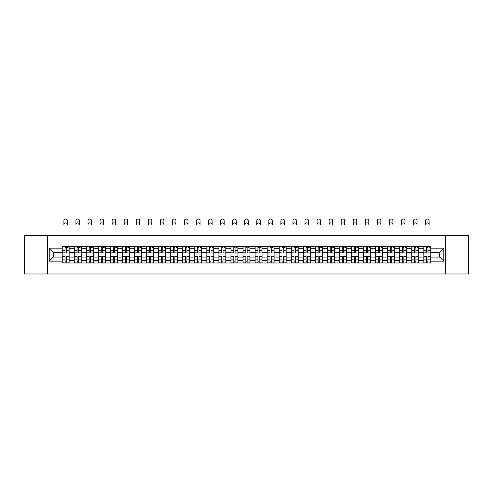 <?xml version="1.0" encoding="UTF-8"?>
<svg xmlns="http://www.w3.org/2000/svg" width="493" height="493" viewBox="0 0 493 493"><rect width="100%" height="100%" fill="white"/><g stroke="black" fill="none" stroke-linecap="round" stroke-linejoin="round"><path stroke-width="0.74" d="M445.321 273.991L468.35 273.991L468.35 235.352L24.65 235.352L24.65 273.991L445.321 273.991L445.321 235.352M74.258 262.979L74.258 248.725L69.162 248.725L69.162 262.979M69.162 248.725L69.162 246.364M74.258 248.725L74.258 246.364M81.216 246.364L81.216 262.979M86.312 262.979L86.312 246.364M93.269 246.364L93.269 262.979M98.366 262.979L98.366 246.364M105.323 246.364L105.323 262.979M110.42 262.979L110.42 246.364M117.377 246.364L117.377 262.979M122.48 262.979L122.48 246.364M129.431 246.364L129.431 262.979M134.534 262.979L134.534 246.364M141.485 246.364L141.485 262.979M146.587 262.979L146.587 246.364M153.539 246.364L153.539 262.979M158.641 262.979L158.641 246.364M165.593 246.364L165.593 262.979M170.695 262.979L170.695 246.364M177.653 246.364L177.653 262.979M182.749 262.979L182.749 246.364M189.706 246.364L189.706 262.979M194.803 262.979L194.803 246.364M201.76 246.364L201.76 262.979M206.857 262.979L206.857 246.364M213.814 246.364L213.814 262.979M218.917 262.979L218.917 246.364M225.868 246.364L225.868 262.979M230.97 262.979L230.97 246.364M237.922 246.364L237.922 262.979M243.024 262.979L243.024 246.364M249.976 246.364L249.976 262.979M255.078 262.979L255.078 246.364M262.029 246.364L262.029 262.979M267.132 262.979L267.132 246.364M274.083 246.364L274.083 262.979M279.186 262.979L279.186 246.364M286.143 246.364L286.143 262.979M291.24 262.979L291.24 246.364M298.197 246.364L298.197 262.979M303.294 262.979L303.294 246.364M310.251 246.364L310.251 262.979M315.347 262.979L315.347 246.364M322.305 246.364L322.305 262.979M327.407 262.979L327.407 246.364M334.359 246.364L334.359 262.979M339.461 262.979L339.461 246.364M346.413 246.364L346.413 262.979M351.515 262.979L351.515 246.364M358.466 246.364L358.466 262.979M363.569 262.979L363.569 246.364M370.52 246.364L370.52 262.979M375.623 262.979L375.623 246.364M382.58 246.364L382.58 262.979M387.677 262.979L387.677 246.364M394.634 246.364L394.634 262.979M399.731 262.979L399.731 246.364M406.688 246.364L406.688 262.979M411.784 262.979L411.784 246.364M418.742 246.364L418.742 262.979M423.838 262.979L423.838 246.364M423.838 257.069L418.742 257.069M411.784 257.069L406.688 257.069M399.731 257.069L394.634 257.069M387.677 257.069L382.58 257.069M375.623 257.069L370.52 257.069M363.569 257.069L358.466 257.069M351.515 257.069L346.413 257.069M339.461 257.069L334.359 257.069M327.407 257.069L322.305 257.069M315.347 257.069L310.251 257.069M303.294 257.069L298.197 257.069M291.24 257.069L286.143 257.069M279.186 257.069L274.083 257.069M267.132 257.069L262.029 257.069M255.078 257.069L249.976 257.069M243.024 257.069L237.922 257.069M230.97 257.069L225.868 257.069M218.917 257.069L213.814 257.069M206.857 257.069L201.76 257.069M194.803 257.069L189.706 257.069M182.749 257.069L177.653 257.069M170.695 257.069L165.593 257.069M158.641 257.069L153.539 257.069M146.587 257.069L141.485 257.069M134.534 257.069L129.431 257.069M122.48 257.069L117.377 257.069M110.42 257.069L105.323 257.069M98.366 257.069L93.269 257.069M86.312 257.069L81.216 257.069M74.258 257.069L69.162 257.069M423.838 252.274L418.742 252.274M411.784 252.274L406.688 252.274M399.731 252.274L394.634 252.274M387.677 252.274L382.58 252.274M375.623 252.274L370.52 252.274M363.569 252.274L358.466 252.274M351.515 252.274L346.413 252.274M339.461 252.274L334.359 252.274M327.407 252.274L322.305 252.274M315.347 252.274L310.251 252.274M303.294 252.274L298.197 252.274M291.24 252.274L286.143 252.274M279.186 252.274L274.083 252.274M267.132 252.274L262.029 252.274M255.078 252.274L249.976 252.274M243.024 252.274L237.922 252.274M230.97 252.274L225.868 252.274M218.917 252.274L213.814 252.274M206.857 252.274L201.76 252.274M194.803 252.274L189.706 252.274M182.749 252.274L177.653 252.274M170.695 252.274L165.593 252.274M158.641 252.274L153.539 252.274M146.587 252.274L141.485 252.274M134.534 252.274L129.431 252.274M122.48 252.274L117.377 252.274M110.42 252.274L105.323 252.274M98.366 252.274L93.269 252.274M86.312 252.274L81.216 252.274M74.258 252.274L69.162 252.274M53.318 257.069L62.204 257.069L62.204 252.274L53.318 252.274L53.318 257.069L49.22 261.161L49.22 248.182L62.204 248.182L62.204 252.274M430.796 252.274L430.796 257.069L439.682 257.069L439.682 252.274L430.796 252.274L430.796 246.364L62.204 246.364L62.204 248.182M430.796 248.182L443.78 248.182L443.78 261.161L430.796 261.161L430.796 257.069M62.204 257.069L62.204 262.979L430.796 262.979L430.796 261.161M62.204 261.161L49.22 261.161M47.679 273.991L47.679 235.352M66.339 261.82L65.027 261.82M65.027 247.523L66.339 247.523M78.393 261.82L77.081 261.82M77.081 247.523L78.393 247.523M90.447 261.82L89.134 261.82M89.134 247.523L90.447 247.523M102.501 261.82L101.188 261.82M101.188 247.523L102.501 247.523M114.555 261.82L113.242 261.82M113.242 247.523L114.555 247.523M126.609 261.82L125.296 261.82M125.296 247.523L126.609 247.523M138.669 261.82L137.35 261.82M137.35 247.523L138.669 247.523M150.722 261.82L149.41 261.82M149.41 247.523L150.722 247.523M162.776 261.82L161.464 261.82M161.464 247.523L162.776 247.523M174.83 261.82L173.518 261.82M173.518 247.523L174.83 247.523M186.884 261.82L185.571 261.82M185.571 247.523L186.884 247.523M198.938 261.82L197.625 261.82M197.625 247.523L198.938 247.523M210.992 261.82L209.679 261.82M209.679 247.523L210.992 247.523M223.046 261.82L221.733 261.82M221.733 247.523L223.046 247.523M235.099 261.82L233.787 261.82M233.787 247.523L235.099 247.523M247.159 261.82L245.841 261.82M245.841 247.523L247.159 247.523M259.213 261.82L257.901 261.82M257.901 247.523L259.213 247.523M271.267 261.82L269.954 261.82M269.954 247.523L271.267 247.523M283.321 261.82L282.008 261.82M282.008 247.523L283.321 247.523M295.375 261.82L294.062 261.82M294.062 247.523L295.375 247.523M307.429 261.82L306.116 261.82M306.116 247.523L307.429 247.523M319.482 261.82L318.17 261.82M318.17 247.523L319.482 247.523M331.536 261.82L330.224 261.82M330.224 247.523L331.536 247.523M343.59 261.82L342.278 261.82M342.278 247.523L343.59 247.523M355.65 261.82L354.331 261.82M354.331 247.523L355.65 247.523M367.704 261.82L366.391 261.82M366.391 247.523L367.704 247.523M379.758 261.82L378.445 261.82M378.445 247.523L379.758 247.523M391.812 261.82L390.499 261.82M390.499 247.523L391.812 247.523M403.866 261.82L402.553 261.82M402.553 247.523L403.866 247.523M415.919 261.82L414.607 261.82M414.607 247.523L415.919 247.523M427.973 261.82L426.661 261.82M426.661 247.523L427.973 247.523M49.22 248.182L53.318 252.274M439.682 257.069L443.78 261.161M439.682 252.274L443.78 248.182M67.461 224.654A1.775 1.775 0 0 0 65.68 222.873A1.775 1.775 0 0 0 63.905 224.654L63.905 220.79A1.775 1.775 0 0 1 65.68 219.009A1.775 1.775 0 0 1 67.461 220.79L67.461 224.654M66.339 252.847L69.119 253.008L66.339 253.008L66.339 246.445L69.119 246.445L67.578 246.445M69.119 252.847L69.119 246.445M65.027 247.449L66.339 247.449M67.578 247.449L68.114 247.449M63.788 246.445L62.241 246.445L62.241 253.008L65.027 253.008L65.027 246.445L67.461 246.364M62.241 246.445L63.905 246.364M65.027 256.496L62.241 256.335L65.027 256.335L65.027 262.898L62.241 262.898L63.788 262.898M62.241 256.496L62.241 262.898M66.339 261.894L65.027 261.894M67.578 262.898L69.119 262.898L69.119 256.335L66.339 256.335L66.339 262.898L63.905 262.898M69.119 262.898L67.461 262.898M79.515 224.654A1.775 1.775 0 0 0 77.734 222.873A1.775 1.775 0 0 0 75.959 224.654L75.959 220.79A1.775 1.775 0 0 1 77.734 219.009A1.775 1.775 0 0 1 79.515 220.79L79.515 224.654M78.393 252.847L81.172 253.008L78.393 253.008L78.393 246.445L81.172 246.445L79.632 246.445M81.172 252.847L81.172 246.445M77.081 247.449L78.393 247.449M79.632 247.449L80.168 247.449M75.842 246.445L74.295 246.445L74.295 253.008L77.081 253.008L77.081 246.445L79.515 246.364M74.295 246.445L75.959 246.364M91.569 224.654A1.775 1.775 0 0 0 89.794 222.873A1.775 1.775 0 0 0 88.013 224.654L88.013 220.79A1.775 1.775 0 0 1 89.794 219.009A1.775 1.775 0 0 1 91.569 220.79L91.569 224.654M90.447 252.847L93.232 253.008L90.447 253.008L90.447 246.445L93.232 246.445L91.686 246.445M93.232 252.847L93.232 246.445M89.134 247.449L90.447 247.449M91.686 247.449L92.228 247.449M87.896 246.445L86.355 246.445L86.355 253.008L89.134 253.008L89.134 246.445L91.569 246.364M86.355 246.445L88.013 246.364M77.081 256.496L74.295 256.335L77.081 256.335L77.081 262.898L74.295 262.898L75.842 262.898M74.295 256.496L74.295 262.898M78.393 261.894L77.081 261.894M79.632 262.898L81.172 262.898L81.172 256.335L78.393 256.335L78.393 262.898L75.959 262.898M81.172 262.898L79.515 262.898M89.134 256.496L86.355 256.335L89.134 256.335L89.134 262.898L86.355 262.898L87.896 262.898M86.355 256.496L86.355 262.898M90.447 261.894L89.134 261.894M91.686 262.898L93.232 262.898L93.232 256.335L90.447 256.335L90.447 262.898L88.013 262.898M93.232 262.898L91.569 262.898M103.622 224.654A1.775 1.775 0 0 0 101.848 222.873A1.775 1.775 0 0 0 100.067 224.654L100.067 220.79A1.775 1.775 0 0 1 101.848 219.009A1.775 1.775 0 0 1 103.622 220.79L103.622 224.654M102.501 252.847L105.286 253.008L102.501 253.008L102.501 246.445L105.286 246.445L103.74 246.445M105.286 252.847L105.286 246.445M101.188 247.449L102.501 247.449M103.74 247.449L104.282 247.449M99.95 246.445L98.409 246.445L98.409 253.008L101.188 253.008L101.188 246.445L103.622 246.364M98.409 246.445L100.067 246.364M115.676 224.654A1.775 1.775 0 0 0 113.901 222.873A1.775 1.775 0 0 0 112.121 224.654L112.121 220.79A1.775 1.775 0 0 1 113.901 219.009A1.775 1.775 0 0 1 115.676 220.79L115.676 224.654M114.555 252.847L117.34 253.008L114.555 253.008L114.555 246.445L117.34 246.445L115.793 246.445M117.34 252.847L117.34 246.445M113.242 247.449L114.555 247.449M115.793 247.449L116.336 247.449M112.01 246.445L110.463 246.445L110.463 253.008L113.242 253.008L113.242 246.445L115.676 246.364M110.463 246.445L112.121 246.364M127.73 224.654A1.775 1.775 0 0 0 125.955 222.873A1.775 1.775 0 0 0 124.174 224.654L124.174 220.79A1.775 1.775 0 0 1 125.955 219.009A1.775 1.775 0 0 1 127.73 220.79L127.73 224.654M126.609 252.847L129.394 253.008L126.609 253.008L126.609 246.445L129.394 246.445L127.847 246.445M129.394 252.847L129.394 246.445M125.296 247.449L126.609 247.449M127.847 247.449L128.39 247.449M124.063 246.445L122.517 246.445L122.517 253.008L125.296 253.008L125.296 246.445L127.73 246.364M122.517 246.445L124.174 246.364M101.188 256.496L98.409 256.335L101.188 256.335L101.188 262.898L98.409 262.898L99.95 262.898M98.409 256.496L98.409 262.898M102.501 261.894L101.188 261.894M103.74 262.898L105.286 262.898L105.286 256.335L102.501 256.335L102.501 262.898L100.067 262.898M105.286 262.898L103.622 262.898M113.242 256.496L110.463 256.335L113.242 256.335L113.242 262.898L110.463 262.898L112.01 262.898M110.463 256.496L110.463 262.898M114.555 261.894L113.242 261.894M115.793 262.898L117.34 262.898L117.34 256.335L114.555 256.335L114.555 262.898L112.121 262.898M117.34 262.898L115.676 262.898M125.296 256.496L122.517 256.335L125.296 256.335L125.296 262.898L122.517 262.898L124.063 262.898M122.517 256.496L122.517 262.898M126.609 261.894L125.296 261.894M127.847 262.898L129.394 262.898L129.394 256.335L126.609 256.335L126.609 262.898L124.174 262.898M129.394 262.898L127.73 262.898M139.784 224.654A1.775 1.775 0 0 0 138.009 222.873A1.775 1.775 0 0 0 136.234 224.654L136.234 220.79A1.775 1.775 0 0 1 138.009 219.009A1.775 1.775 0 0 1 139.784 220.79L139.784 224.654M138.669 252.847L141.448 253.008L138.669 253.008L138.669 246.445L141.448 246.445L139.901 246.445M141.448 252.847L141.448 246.445M137.35 247.449L138.669 247.449M139.901 247.449L140.443 247.449M136.117 246.445L134.571 246.445L134.571 253.008L137.35 253.008L137.35 246.445L139.784 246.364M134.571 246.445L136.234 246.364M137.35 256.496L134.571 256.335L137.35 256.335L137.35 262.898L134.571 262.898L136.117 262.898M134.571 256.496L134.571 262.898M138.669 261.894L137.35 261.894M139.901 262.898L141.448 262.898L141.448 256.335L138.669 256.335L138.669 262.898L136.234 262.898M141.448 262.898L139.784 262.898M151.838 224.654A1.775 1.775 0 0 0 150.063 222.873A1.775 1.775 0 0 0 148.288 224.654L148.288 220.79A1.775 1.775 0 0 1 150.063 219.009A1.775 1.775 0 0 1 151.838 220.79L151.838 224.654M150.722 252.847L153.502 253.008L150.722 253.008L150.722 246.445L153.502 246.445L151.955 246.445M153.502 252.847L153.502 246.445M149.41 247.449L150.722 247.449M151.955 247.449L152.497 247.449M148.171 246.445L146.624 246.445L146.624 253.008L149.41 253.008L149.41 246.445L151.838 246.364M146.624 246.445L148.288 246.364M149.41 256.496L146.624 256.335L149.41 256.335L149.41 262.898L146.624 262.898L148.171 262.898M146.624 256.496L146.624 262.898M150.722 261.894L149.41 261.894M151.955 262.898L153.502 262.898L153.502 256.335L150.722 256.335L150.722 262.898L148.288 262.898M153.502 262.898L151.838 262.898M163.898 224.654A1.775 1.775 0 0 0 162.117 222.873A1.775 1.775 0 0 0 160.342 224.654L160.342 220.79A1.775 1.775 0 0 1 162.117 219.009A1.775 1.775 0 0 1 163.898 220.79L163.898 224.654M162.776 252.847L165.556 253.008L162.776 253.008L162.776 246.445L165.556 246.445L164.009 246.445M165.556 252.847L165.556 246.445M161.464 247.449L162.776 247.449M164.009 247.449L164.551 247.449M160.225 246.445L158.678 246.445L158.678 253.008L161.464 253.008L161.464 246.445L163.898 246.364M158.678 246.445L160.342 246.364M161.464 256.496L158.678 256.335L161.464 256.335L161.464 262.898L158.678 262.898L160.225 262.898M158.678 256.496L158.678 262.898M162.776 261.894L161.464 261.894M164.009 262.898L165.556 262.898L165.556 256.335L162.776 256.335L162.776 262.898L160.342 262.898M165.556 262.898L163.898 262.898M175.952 224.654A1.775 1.775 0 0 0 174.171 222.873A1.775 1.775 0 0 0 172.396 224.654L172.396 220.79A1.775 1.775 0 0 1 174.171 219.009A1.775 1.775 0 0 1 175.952 220.79L175.952 224.654M174.83 252.847L177.609 253.008L174.83 253.008L174.83 246.445L177.609 246.445L176.069 246.445M177.609 252.847L177.609 246.445M173.518 247.449L174.83 247.449M176.069 247.449L176.605 247.449M172.279 246.445L170.732 246.445L170.732 253.008L173.518 253.008L173.518 246.445L175.952 246.364M170.732 246.445L172.396 246.364M173.518 256.496L170.732 256.335L173.518 256.335L173.518 262.898L170.732 262.898L172.279 262.898M170.732 256.496L170.732 262.898M174.83 261.894L173.518 261.894M176.069 262.898L177.609 262.898L177.609 256.335L174.83 256.335L174.83 262.898L172.396 262.898M177.609 262.898L175.952 262.898M188.006 224.654A1.775 1.775 0 0 0 186.225 222.873A1.775 1.775 0 0 0 184.45 224.654L184.45 220.79A1.775 1.775 0 0 1 186.225 219.009A1.775 1.775 0 0 1 188.006 220.79L188.006 224.654M186.884 252.847L189.663 253.008L186.884 253.008L186.884 246.445L189.663 246.445L188.123 246.445M189.663 252.847L189.663 246.445M185.571 247.449L186.884 247.449M188.123 247.449L188.659 247.449M184.333 246.445L182.786 246.445L182.786 253.008L185.571 253.008L185.571 246.445L188.006 246.364M182.786 246.445L184.45 246.364M185.571 256.496L182.786 256.335L185.571 256.335L185.571 262.898L182.786 262.898L184.333 262.898M182.786 256.496L182.786 262.898M186.884 261.894L185.571 261.894M188.123 262.898L189.663 262.898L189.663 256.335L186.884 256.335L186.884 262.898L184.45 262.898M189.663 262.898L188.006 262.898M200.059 224.654A1.775 1.775 0 0 0 198.285 222.873A1.775 1.775 0 0 0 196.504 224.654L196.504 220.79A1.775 1.775 0 0 1 198.285 219.009A1.775 1.775 0 0 1 200.059 220.79L200.059 224.654M198.938 252.847L201.723 253.008L198.938 253.008L198.938 246.445L201.723 246.445L200.176 246.445M201.723 252.847L201.723 246.445M197.625 247.449L198.938 247.449M200.176 247.449L200.719 247.449M196.387 246.445L194.846 246.445L194.846 253.008L197.625 253.008L197.625 246.445L200.059 246.364M194.846 246.445L196.504 246.364M197.625 256.496L194.846 256.335L197.625 256.335L197.625 262.898L194.846 262.898L196.387 262.898M194.846 256.496L194.846 262.898M198.938 261.894L197.625 261.894M200.176 262.898L201.723 262.898L201.723 256.335L198.938 256.335L198.938 262.898L196.504 262.898M201.723 262.898L200.059 262.898M212.113 224.654A1.775 1.775 0 0 0 210.338 222.873A1.775 1.775 0 0 0 208.557 224.654L208.557 220.79A1.775 1.775 0 0 1 210.338 219.009A1.775 1.775 0 0 1 212.113 220.79L212.113 224.654M210.992 252.847L213.777 253.008L210.992 253.008L210.992 246.445L213.777 246.445L212.23 246.445M213.777 252.847L213.777 246.445M209.679 247.449L210.992 247.449M212.23 247.449L212.773 247.449M208.44 246.445L206.9 246.445L206.9 253.008L209.679 253.008L209.679 246.445L212.113 246.364M206.9 246.445L208.557 246.364M209.679 256.496L206.9 256.335L209.679 256.335L209.679 262.898L206.9 262.898L208.44 262.898M206.9 256.496L206.9 262.898M210.992 261.894L209.679 261.894M212.23 262.898L213.777 262.898L213.777 256.335L210.992 256.335L210.992 262.898L208.557 262.898M213.777 262.898L212.113 262.898M224.167 224.654A1.775 1.775 0 0 0 222.392 222.873A1.775 1.775 0 0 0 220.611 224.654L220.611 220.79A1.775 1.775 0 0 1 222.392 219.009A1.775 1.775 0 0 1 224.167 220.79L224.167 224.654M223.046 252.847L225.831 253.008L223.046 253.008L223.046 246.445L225.831 246.445L224.284 246.445M225.831 252.847L225.831 246.445M221.733 247.449L223.046 247.449M224.284 247.449L224.826 247.449M220.5 246.445L218.954 246.445L218.954 253.008L221.733 253.008L221.733 246.445L224.167 246.364M218.954 246.445L220.611 246.364M221.733 256.496L218.954 256.335L221.733 256.335L221.733 262.898L218.954 262.898L220.5 262.898M218.954 256.496L218.954 262.898M223.046 261.894L221.733 261.894M224.284 262.898L225.831 262.898L225.831 256.335L223.046 256.335L223.046 262.898L220.611 262.898M225.831 262.898L224.167 262.898M236.221 224.654A1.775 1.775 0 0 0 234.446 222.873A1.775 1.775 0 0 0 232.665 224.654L232.665 220.79A1.775 1.775 0 0 1 234.446 219.009A1.775 1.775 0 0 1 236.221 220.79L236.221 224.654M235.099 252.847L237.885 253.008L235.099 253.008L235.099 246.445L237.885 246.445L236.338 246.445M237.885 252.847L237.885 246.445M233.787 247.449L235.099 247.449M236.338 247.449L236.88 247.449M232.554 246.445L231.007 246.445L231.007 253.008L233.787 253.008L233.787 246.445L236.221 246.364M231.007 246.445L232.665 246.364M233.787 256.496L231.007 256.335L233.787 256.335L233.787 262.898L231.007 262.898L232.554 262.898M231.007 256.496L231.007 262.898M235.099 261.894L233.787 261.894M236.338 262.898L237.885 262.898L237.885 256.335L235.099 256.335L235.099 262.898L232.665 262.898M237.885 262.898L236.221 262.898M248.275 224.654A1.775 1.775 0 0 0 246.5 222.873A1.775 1.775 0 0 0 244.725 224.654L244.725 220.79A1.775 1.775 0 0 1 246.5 219.009A1.775 1.775 0 0 1 248.275 220.79L248.275 224.654M247.159 252.847L249.939 253.008L247.159 253.008L247.159 246.445L249.939 246.445L248.392 246.445M249.939 252.847L249.939 246.445M245.841 247.449L247.159 247.449M248.392 247.449L248.934 247.449M244.608 246.445L243.061 246.445L243.061 253.008L245.841 253.008L245.841 246.445L248.275 246.364M243.061 246.445L244.725 246.364M245.841 256.496L243.061 256.335L245.841 256.335L245.841 262.898L243.061 262.898L244.608 262.898M243.061 256.496L243.061 262.898M247.159 261.894L245.841 261.894M248.392 262.898L249.939 262.898L249.939 256.335L247.159 256.335L247.159 262.898L244.725 262.898M249.939 262.898L248.275 262.898M260.335 224.654A1.775 1.775 0 0 0 258.554 222.873A1.775 1.775 0 0 0 256.779 224.654L256.779 220.79A1.775 1.775 0 0 1 258.554 219.009A1.775 1.775 0 0 1 260.335 220.79L260.335 224.654M259.213 252.847L261.993 253.008L259.213 253.008L259.213 246.445L261.993 246.445L260.446 246.445M261.993 252.847L261.993 246.445M257.901 247.449L259.213 247.449M260.446 247.449L260.988 247.449M256.662 246.445L255.115 246.445L255.115 253.008L257.901 253.008L257.901 246.445L260.335 246.364M255.115 246.445L256.779 246.364M257.901 256.496L255.115 256.335L257.901 256.335L257.901 262.898L255.115 262.898L256.662 262.898M255.115 256.496L255.115 262.898M259.213 261.894L257.901 261.894M260.446 262.898L261.993 262.898L261.993 256.335L259.213 256.335L259.213 262.898L256.779 262.898M261.993 262.898L260.335 262.898M272.389 224.654A1.775 1.775 0 0 0 270.608 222.873A1.775 1.775 0 0 0 268.833 224.654L268.833 220.79A1.775 1.775 0 0 1 270.608 219.009A1.775 1.775 0 0 1 272.389 220.79L272.389 224.654M271.267 252.847L274.046 253.008L271.267 253.008L271.267 246.445L274.046 246.445L272.5 246.445M274.046 252.847L274.046 246.445M269.954 247.449L271.267 247.449M272.5 247.449L273.042 247.449M268.716 246.445L267.169 246.445L267.169 253.008L269.954 253.008L269.954 246.445L272.389 246.364M267.169 246.445L268.833 246.364M269.954 256.496L267.169 256.335L269.954 256.335L269.954 262.898L267.169 262.898L268.716 262.898M267.169 256.496L267.169 262.898M271.267 261.894L269.954 261.894M272.5 262.898L274.046 262.898L274.046 256.335L271.267 256.335L271.267 262.898L268.833 262.898M274.046 262.898L272.389 262.898M284.443 224.654A1.775 1.775 0 0 0 282.662 222.873A1.775 1.775 0 0 0 280.887 224.654L280.887 220.79A1.775 1.775 0 0 1 282.662 219.009A1.775 1.775 0 0 1 284.443 220.79L284.443 224.654M283.321 252.847L286.1 253.008L283.321 253.008L283.321 246.445L286.1 246.445L284.56 246.445M286.1 252.847L286.1 246.445M282.008 247.449L283.321 247.449M284.56 247.449L285.096 247.449M280.77 246.445L279.223 246.445L279.223 253.008L282.008 253.008L282.008 246.445L284.443 246.364M279.223 246.445L280.887 246.364M282.008 256.496L279.223 256.335L282.008 256.335L282.008 262.898L279.223 262.898L280.77 262.898M279.223 256.496L279.223 262.898M283.321 261.894L282.008 261.894M284.56 262.898L286.1 262.898L286.1 256.335L283.321 256.335L283.321 262.898L280.887 262.898M286.1 262.898L284.443 262.898M296.496 224.654A1.775 1.775 0 0 0 294.715 222.873A1.775 1.775 0 0 0 292.941 224.654L292.941 220.79A1.775 1.775 0 0 1 294.715 219.009A1.775 1.775 0 0 1 296.496 220.79L296.496 224.654M295.375 252.847L298.154 253.008L295.375 253.008L295.375 246.445L298.154 246.445L296.613 246.445M298.154 252.847L298.154 246.445M294.062 247.449L295.375 247.449M296.613 247.449L297.15 247.449M292.824 246.445L291.277 246.445L291.277 253.008L294.062 253.008L294.062 246.445L296.496 246.364M291.277 246.445L292.941 246.364M294.062 256.496L291.277 256.335L294.062 256.335L294.062 262.898L291.277 262.898L292.824 262.898M291.277 256.496L291.277 262.898M295.375 261.894L294.062 261.894M296.613 262.898L298.154 262.898L298.154 256.335L295.375 256.335L295.375 262.898L292.941 262.898M298.154 262.898L296.496 262.898M308.55 224.654A1.775 1.775 0 0 0 306.775 222.873A1.775 1.775 0 0 0 304.994 224.654L304.994 220.79A1.775 1.775 0 0 1 306.775 219.009A1.775 1.775 0 0 1 308.55 220.79L308.55 224.654M307.429 252.847L310.214 253.008L307.429 253.008L307.429 246.445L310.214 246.445L308.667 246.445M310.214 252.847L310.214 246.445M306.116 247.449L307.429 247.449M308.667 247.449L309.21 247.449M304.877 246.445L303.337 246.445L303.337 253.008L306.116 253.008L306.116 246.445L308.55 246.364M303.337 246.445L304.994 246.364M306.116 256.496L303.337 256.335L306.116 256.335L306.116 262.898L303.337 262.898L304.877 262.898M303.337 256.496L303.337 262.898M307.429 261.894L306.116 261.894M308.667 262.898L310.214 262.898L310.214 256.335L307.429 256.335L307.429 262.898L304.994 262.898M310.214 262.898L308.55 262.898M320.604 224.654A1.775 1.775 0 0 0 318.829 222.873A1.775 1.775 0 0 0 317.048 224.654L317.048 220.79A1.775 1.775 0 0 1 318.829 219.009A1.775 1.775 0 0 1 320.604 220.79L320.604 224.654M319.482 252.847L322.268 253.008L319.482 253.008L319.482 246.445L322.268 246.445L320.721 246.445M322.268 252.847L322.268 246.445M318.17 247.449L319.482 247.449M320.721 247.449L321.263 247.449M316.931 246.445L315.391 246.445L315.391 253.008L318.17 253.008L318.17 246.445L320.604 246.364M315.391 246.445L317.048 246.364M318.17 256.496L315.391 256.335L318.17 256.335L318.17 262.898L315.391 262.898L316.931 262.898M315.391 256.496L315.391 262.898M319.482 261.894L318.17 261.894M320.721 262.898L322.268 262.898L322.268 256.335L319.482 256.335L319.482 262.898L317.048 262.898M322.268 262.898L320.604 262.898M332.658 224.654A1.775 1.775 0 0 0 330.883 222.873A1.775 1.775 0 0 0 329.102 224.654L329.102 220.79A1.775 1.775 0 0 1 330.883 219.009A1.775 1.775 0 0 1 332.658 220.79L332.658 224.654M331.536 252.847L334.322 253.008L331.536 253.008L331.536 246.445L334.322 246.445L332.775 246.445M334.322 252.847L334.322 246.445M330.224 247.449L331.536 247.449M332.775 247.449L333.317 247.449M328.991 246.445L327.444 246.445L327.444 253.008L330.224 253.008L330.224 246.445L332.658 246.364M327.444 246.445L329.102 246.364M330.224 256.496L327.444 256.335L330.224 256.335L330.224 262.898L327.444 262.898L328.991 262.898M327.444 256.496L327.444 262.898M331.536 261.894L330.224 261.894M332.775 262.898L334.322 262.898L334.322 256.335L331.536 256.335L331.536 262.898L329.102 262.898M334.322 262.898L332.658 262.898M344.712 224.654A1.775 1.775 0 0 0 342.937 222.873A1.775 1.775 0 0 0 341.162 224.654L341.162 220.79A1.775 1.775 0 0 1 342.937 219.009A1.775 1.775 0 0 1 344.712 220.79L344.712 224.654M343.59 252.847L346.376 253.008L343.59 253.008L343.59 246.445L346.376 246.445L344.829 246.445M346.376 252.847L346.376 246.445M342.278 247.449L343.59 247.449M344.829 247.449L345.371 247.449M341.045 246.445L339.498 246.445L339.498 253.008L342.278 253.008L342.278 246.445L344.712 246.364M339.498 246.445L341.162 246.364M342.278 256.496L339.498 256.335L342.278 256.335L342.278 262.898L339.498 262.898L341.045 262.898M339.498 256.496L339.498 262.898M343.59 261.894L342.278 261.894M344.829 262.898L346.376 262.898L346.376 256.335L343.59 256.335L343.59 262.898L341.162 262.898M346.376 262.898L344.712 262.898M356.766 224.654A1.775 1.775 0 0 0 354.991 222.873A1.775 1.775 0 0 0 353.216 224.654L353.216 220.79A1.775 1.775 0 0 1 354.991 219.009A1.775 1.775 0 0 1 356.766 220.79L356.766 224.654M355.65 252.847L358.429 253.008L355.65 253.008L355.65 246.445L358.429 246.445L356.883 246.445M358.429 252.847L358.429 246.445M354.331 247.449L355.65 247.449M356.883 247.449L357.425 247.449M353.099 246.445L351.552 246.445L351.552 253.008L354.331 253.008L354.331 246.445L356.766 246.364M351.552 246.445L353.216 246.364M354.331 256.496L351.552 256.335L354.331 256.335L354.331 262.898L351.552 262.898L353.099 262.898M351.552 256.496L351.552 262.898M355.65 261.894L354.331 261.894M356.883 262.898L358.429 262.898L358.429 256.335L355.65 256.335L355.65 262.898L353.216 262.898M358.429 262.898L356.766 262.898M368.826 224.654A1.775 1.775 0 0 0 367.045 222.873A1.775 1.775 0 0 0 365.27 224.654L365.27 220.79A1.775 1.775 0 0 1 367.045 219.009A1.775 1.775 0 0 1 368.826 220.79L368.826 224.654M367.704 252.847L370.483 253.008L367.704 253.008L367.704 246.445L370.483 246.445L368.937 246.445M370.483 252.847L370.483 246.445M366.391 247.449L367.704 247.449M368.937 247.449L369.479 247.449M365.153 246.445L363.606 246.445L363.606 253.008L366.391 253.008L366.391 246.445L368.826 246.364M363.606 246.445L365.27 246.364M366.391 256.496L363.606 256.335L366.391 256.335L366.391 262.898L363.606 262.898L365.153 262.898M363.606 256.496L363.606 262.898M367.704 261.894L366.391 261.894M368.937 262.898L370.483 262.898L370.483 256.335L367.704 256.335L367.704 262.898L365.27 262.898M370.483 262.898L368.826 262.898M380.879 224.654A1.775 1.775 0 0 0 379.099 222.873A1.775 1.775 0 0 0 377.324 224.654L377.324 220.79A1.775 1.775 0 0 1 379.099 219.009A1.775 1.775 0 0 1 380.879 220.79L380.879 224.654M379.758 252.847L382.537 253.008L379.758 253.008L379.758 246.445L382.537 246.445L380.99 246.445M382.537 252.847L382.537 246.445M378.445 247.449L379.758 247.449M380.99 247.449L381.533 247.449M377.207 246.445L375.66 246.445L375.66 253.008L378.445 253.008L378.445 246.445L380.879 246.364M375.66 246.445L377.324 246.364M378.445 256.496L375.66 256.335L378.445 256.335L378.445 262.898L375.66 262.898L377.207 262.898M375.66 256.496L375.66 262.898M379.758 261.894L378.445 261.894M380.99 262.898L382.537 262.898L382.537 256.335L379.758 256.335L379.758 262.898L377.324 262.898M382.537 262.898L380.879 262.898M392.933 224.654A1.775 1.775 0 0 0 391.152 222.873A1.775 1.775 0 0 0 389.378 224.654L389.378 220.79A1.775 1.775 0 0 1 391.152 219.009A1.775 1.775 0 0 1 392.933 220.79L392.933 224.654M391.812 252.847L394.591 253.008L391.812 253.008L391.812 246.445L394.591 246.445L393.05 246.445M394.591 252.847L394.591 246.445M390.499 247.449L391.812 247.449M393.05 247.449L393.587 247.449M389.26 246.445L387.714 246.445L387.714 253.008L390.499 253.008L390.499 246.445L392.933 246.364M387.714 246.445L389.378 246.364M390.499 256.496L387.714 256.335L390.499 256.335L390.499 262.898L387.714 262.898L389.26 262.898M387.714 256.496L387.714 262.898M391.812 261.894L390.499 261.894M393.05 262.898L394.591 262.898L394.591 256.335L391.812 256.335L391.812 262.898L389.378 262.898M394.591 262.898L392.933 262.898M404.987 224.654A1.775 1.775 0 0 0 403.206 222.873A1.775 1.775 0 0 0 401.431 224.654L401.431 220.79A1.775 1.775 0 0 1 403.206 219.009A1.775 1.775 0 0 1 404.987 220.79L404.987 224.654M403.866 252.847L406.645 253.008L403.866 253.008L403.866 246.445L406.645 246.445L405.104 246.445M406.645 252.847L406.645 246.445M402.553 247.449L403.866 247.449M405.104 247.449L405.64 247.449M401.314 246.445L399.768 246.445L399.768 253.008L402.553 253.008L402.553 246.445L404.987 246.364M399.768 246.445L401.431 246.364M402.553 256.496L399.768 256.335L402.553 256.335L402.553 262.898L399.768 262.898L401.314 262.898M399.768 256.496L399.768 262.898M403.866 261.894L402.553 261.894M405.104 262.898L406.645 262.898L406.645 256.335L403.866 256.335L403.866 262.898L401.431 262.898M406.645 262.898L404.987 262.898M417.041 224.654A1.775 1.775 0 0 0 415.266 222.873A1.775 1.775 0 0 0 413.485 224.654L413.485 220.79A1.775 1.775 0 0 1 415.266 219.009A1.775 1.775 0 0 1 417.041 220.79L417.041 224.654M415.919 252.847L418.705 253.008L415.919 253.008L415.919 246.445L418.705 246.445L417.158 246.445M418.705 252.847L418.705 246.445M414.607 247.449L415.919 247.449M417.158 247.449L417.7 247.449M413.368 246.445L411.828 246.445L411.828 253.008L414.607 253.008L414.607 246.445L417.041 246.364M411.828 246.445L413.485 246.364M414.607 256.496L411.828 256.335L414.607 256.335L414.607 262.898L411.828 262.898L413.368 262.898M411.828 256.496L411.828 262.898M415.919 261.894L414.607 261.894M417.158 262.898L418.705 262.898L418.705 256.335L415.919 256.335L415.919 262.898L413.485 262.898M418.705 262.898L417.041 262.898M429.095 224.654A1.775 1.775 0 0 0 427.32 222.873A1.775 1.775 0 0 0 425.539 224.654L425.539 220.79A1.775 1.775 0 0 1 427.32 219.009A1.775 1.775 0 0 1 429.095 220.79L429.095 224.654M427.973 252.847L430.759 253.008L427.973 253.008L427.973 246.445L430.759 246.445L429.212 246.445M430.759 252.847L430.759 246.445M426.661 247.449L427.973 247.449M429.212 247.449L429.754 247.449M425.422 246.445L423.881 246.445L423.881 253.008L426.661 253.008L426.661 246.445L429.095 246.364M423.881 246.445L425.539 246.364M426.661 256.496L423.881 256.335L426.661 256.335L426.661 262.898L423.881 262.898L425.422 262.898M423.881 256.496L423.881 262.898M427.973 261.894L426.661 261.894M429.212 262.898L430.759 262.898L430.759 256.335L427.973 256.335L427.973 262.898L425.539 262.898M430.759 262.898L429.095 262.898M411.784 248.725L406.688 248.725M399.731 248.725L394.634 248.725M387.677 248.725L382.58 248.725M375.623 248.725L370.52 248.725M363.569 248.725L358.466 248.725M351.515 248.725L346.413 248.725M339.461 248.725L334.359 248.725M327.407 248.725L322.305 248.725M315.347 248.725L310.251 248.725M303.294 248.725L298.197 248.725M291.24 248.725L286.143 248.725M279.186 248.725L274.083 248.725M267.132 248.725L262.029 248.725M255.078 248.725L249.976 248.725M243.024 248.725L237.922 248.725M230.97 248.725L225.868 248.725M218.917 248.725L213.814 248.725M206.857 248.725L201.76 248.725M194.803 248.725L189.706 248.725M182.749 248.725L177.653 248.725M170.695 248.725L165.593 248.725M158.641 248.725L153.539 248.725M146.587 248.725L141.485 248.725M134.534 248.725L129.431 248.725M122.48 248.725L117.377 248.725M110.42 248.725L105.323 248.725M98.366 248.725L93.269 248.725M86.312 248.725L81.216 248.725M423.838 248.725L418.742 248.725M411.784 260.624L406.688 260.624M399.731 260.624L394.634 260.624M387.677 260.624L382.58 260.624M375.623 260.624L370.52 260.624M363.569 260.624L358.466 260.624M351.515 260.624L346.413 260.624M339.461 260.624L334.359 260.624M327.407 260.624L322.305 260.624M315.347 260.624L310.251 260.624M303.294 260.624L298.197 260.624M291.24 260.624L286.143 260.624M279.186 260.624L274.083 260.624M267.132 260.624L262.029 260.624M255.078 260.624L249.976 260.624M243.024 260.624L237.922 260.624M230.97 260.624L225.868 260.624M218.917 260.624L213.814 260.624M206.857 260.624L201.76 260.624M194.803 260.624L189.706 260.624M182.749 260.624L177.653 260.624M170.695 260.624L165.593 260.624M158.641 260.624L153.539 260.624M146.587 260.624L141.485 260.624M134.534 260.624L129.431 260.624M122.48 260.624L117.377 260.624M110.42 260.624L105.323 260.624M98.366 260.624L93.269 260.624M86.312 260.624L81.216 260.624M74.258 260.624L69.162 260.624M423.838 260.624L418.742 260.624M66.339 250.241L69.119 250.241M62.241 252.847L65.027 252.847M62.241 250.241L65.027 250.241M65.027 259.108L62.241 259.108M69.119 256.496L66.339 256.496M69.119 259.108L66.339 259.108M78.393 250.241L81.172 250.241M74.295 252.847L77.081 252.847M74.295 250.241L77.081 250.241M90.447 250.241L93.232 250.241M86.355 252.847L89.134 252.847M86.355 250.241L89.134 250.241M77.081 259.108L74.295 259.108M81.172 256.496L78.393 256.496M81.172 259.108L78.393 259.108M89.134 259.108L86.355 259.108M93.232 256.496L90.447 256.496M93.232 259.108L90.447 259.108M102.501 250.241L105.286 250.241M98.409 252.847L101.188 252.847M98.409 250.241L101.188 250.241M114.555 250.241L117.34 250.241M110.463 252.847L113.242 252.847M110.463 250.241L113.242 250.241M126.609 250.241L129.394 250.241M122.517 252.847L125.296 252.847M122.517 250.241L125.296 250.241M101.188 259.108L98.409 259.108M105.286 256.496L102.501 256.496M105.286 259.108L102.501 259.108M113.242 259.108L110.463 259.108M117.34 256.496L114.555 256.496M117.34 259.108L114.555 259.108M125.296 259.108L122.517 259.108M129.394 256.496L126.609 256.496M129.394 259.108L126.609 259.108M138.669 250.241L141.448 250.241M134.571 252.847L137.35 252.847M134.571 250.241L137.35 250.241M137.35 259.108L134.571 259.108M141.448 256.496L138.669 256.496M141.448 259.108L138.669 259.108M150.722 250.241L153.502 250.241M146.624 252.847L149.41 252.847M146.624 250.241L149.41 250.241M149.41 259.108L146.624 259.108M153.502 256.496L150.722 256.496M153.502 259.108L150.722 259.108M162.776 250.241L165.556 250.241M158.678 252.847L161.464 252.847M158.678 250.241L161.464 250.241M161.464 259.108L158.678 259.108M165.556 256.496L162.776 256.496M165.556 259.108L162.776 259.108M174.83 250.241L177.609 250.241M170.732 252.847L173.518 252.847M170.732 250.241L173.518 250.241M173.518 259.108L170.732 259.108M177.609 256.496L174.83 256.496M177.609 259.108L174.83 259.108M186.884 250.241L189.663 250.241M182.786 252.847L185.571 252.847M182.786 250.241L185.571 250.241M185.571 259.108L182.786 259.108M189.663 256.496L186.884 256.496M189.663 259.108L186.884 259.108M198.938 250.241L201.723 250.241M194.846 252.847L197.625 252.847M194.846 250.241L197.625 250.241M197.625 259.108L194.846 259.108M201.723 256.496L198.938 256.496M201.723 259.108L198.938 259.108M210.992 250.241L213.777 250.241M206.9 252.847L209.679 252.847M206.9 250.241L209.679 250.241M209.679 259.108L206.9 259.108M213.777 256.496L210.992 256.496M213.777 259.108L210.992 259.108M223.046 250.241L225.831 250.241M218.954 252.847L221.733 252.847M218.954 250.241L221.733 250.241M221.733 259.108L218.954 259.108M225.831 256.496L223.046 256.496M225.831 259.108L223.046 259.108M235.099 250.241L237.885 250.241M231.007 252.847L233.787 252.847M231.007 250.241L233.787 250.241M233.787 259.108L231.007 259.108M237.885 256.496L235.099 256.496M237.885 259.108L235.099 259.108M247.159 250.241L249.939 250.241M243.061 252.847L245.841 252.847M243.061 250.241L245.841 250.241M245.841 259.108L243.061 259.108M249.939 256.496L247.159 256.496M249.939 259.108L247.159 259.108M259.213 250.241L261.993 250.241M255.115 252.847L257.901 252.847M255.115 250.241L257.901 250.241M257.901 259.108L255.115 259.108M261.993 256.496L259.213 256.496M261.993 259.108L259.213 259.108M271.267 250.241L274.046 250.241M267.169 252.847L269.954 252.847M267.169 250.241L269.954 250.241M269.954 259.108L267.169 259.108M274.046 256.496L271.267 256.496M274.046 259.108L271.267 259.108M283.321 250.241L286.1 250.241M279.223 252.847L282.008 252.847M279.223 250.241L282.008 250.241M282.008 259.108L279.223 259.108M286.1 256.496L283.321 256.496M286.1 259.108L283.321 259.108M295.375 250.241L298.154 250.241M291.277 252.847L294.062 252.847M291.277 250.241L294.062 250.241M294.062 259.108L291.277 259.108M298.154 256.496L295.375 256.496M298.154 259.108L295.375 259.108M307.429 250.241L310.214 250.241M303.337 252.847L306.116 252.847M303.337 250.241L306.116 250.241M306.116 259.108L303.337 259.108M310.214 256.496L307.429 256.496M310.214 259.108L307.429 259.108M319.482 250.241L322.268 250.241M315.391 252.847L318.17 252.847M315.391 250.241L318.17 250.241M318.17 259.108L315.391 259.108M322.268 256.496L319.482 256.496M322.268 259.108L319.482 259.108M331.536 250.241L334.322 250.241M327.444 252.847L330.224 252.847M327.444 250.241L330.224 250.241M330.224 259.108L327.444 259.108M334.322 256.496L331.536 256.496M334.322 259.108L331.536 259.108M343.59 250.241L346.376 250.241M339.498 252.847L342.278 252.847M339.498 250.241L342.278 250.241M342.278 259.108L339.498 259.108M346.376 256.496L343.59 256.496M346.376 259.108L343.59 259.108M355.65 250.241L358.429 250.241M351.552 252.847L354.331 252.847M351.552 250.241L354.331 250.241M354.331 259.108L351.552 259.108M358.429 256.496L355.65 256.496M358.429 259.108L355.65 259.108M367.704 250.241L370.483 250.241M363.606 252.847L366.391 252.847M363.606 250.241L366.391 250.241M366.391 259.108L363.606 259.108M370.483 256.496L367.704 256.496M370.483 259.108L367.704 259.108M379.758 250.241L382.537 250.241M375.66 252.847L378.445 252.847M375.66 250.241L378.445 250.241M378.445 259.108L375.66 259.108M382.537 256.496L379.758 256.496M382.537 259.108L379.758 259.108M391.812 250.241L394.591 250.241M387.714 252.847L390.499 252.847M387.714 250.241L390.499 250.241M390.499 259.108L387.714 259.108M394.591 256.496L391.812 256.496M394.591 259.108L391.812 259.108M403.866 250.241L406.645 250.241M399.768 252.847L402.553 252.847M399.768 250.241L402.553 250.241M402.553 259.108L399.768 259.108M406.645 256.496L403.866 256.496M406.645 259.108L403.866 259.108M415.919 250.241L418.705 250.241M411.828 252.847L414.607 252.847M411.828 250.241L414.607 250.241M414.607 259.108L411.828 259.108M418.705 256.496L415.919 256.496M418.705 259.108L415.919 259.108M427.973 250.241L430.759 250.241M423.881 252.847L426.661 252.847M423.881 250.241L426.661 250.241M426.661 259.108L423.881 259.108M430.759 256.496L427.973 256.496M430.759 259.108L427.973 259.108"/></g></svg>
